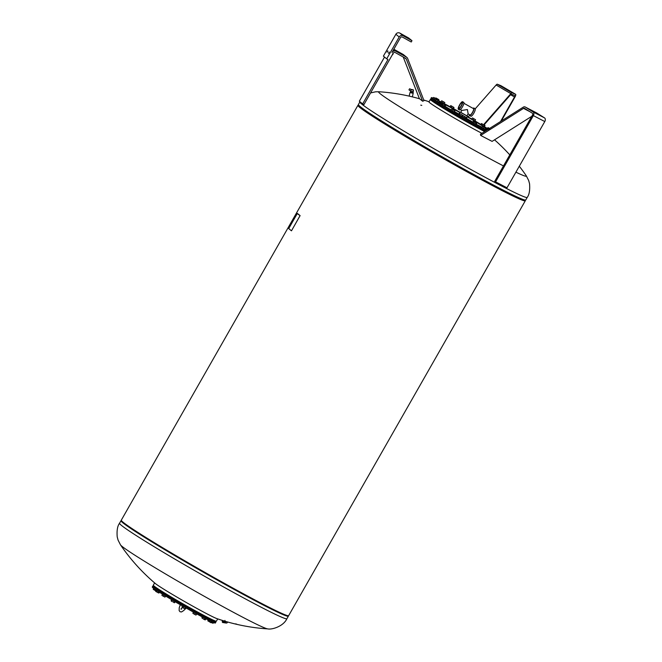 <?xml version="1.0" encoding="UTF-8"?>
<svg xmlns="http://www.w3.org/2000/svg" width="662" height="662" viewBox="0 0 662 662"><rect width="100%" height="100%" fill="white"/><g stroke="black" fill="none" stroke-linecap="round" stroke-linejoin="round"><path stroke-width="0.99" d="M224.956 620.435L224.931 621.585L222.589 621.014L222.391 620.426M222.324 622.148L222.813 622.578L224.244 621.883L222.225 621.717L222.813 622.578L224.799 622.743A1.183 0.77 -85.3 0 0 225.668 621.428M224.517 622.719A1.332 0.861 -85.3 0 0 224.633 622.81A1.332 0.861 -85.3 0 0 224.906 622.901A1.332 0.861 -85.3 0 0 225.883 621.486M227.364 622.47L227.364 622.462A1.316 0.852 -85.3 0 0 227.529 621.966A1.332 0.861 94.7 0 1 227.364 622.47A1.332 0.861 94.7 0 1 226.578 623.033A1.332 0.861 94.7 0 1 226.528 623.033M227.43 621.932A1.332 0.861 94.7 0 1 226.478 623.025A1.332 0.861 94.7 0 1 226.387 623.016M227.083 622.437L227.083 622.446A1.316 0.852 -85.3 0 0 227.083 622.437A1.316 0.852 -85.3 0 0 227.256 621.883A1.332 0.861 94.7 0 1 227.083 622.446A1.332 0.861 94.7 0 1 226.296 623.016L224.906 622.901M224.244 621.883L222.324 620.791M224.956 621.568L224.393 621.75L224.956 621.568M410.068 92.581L413.113 93.301M412.972 93.21L410.349 92.374M413.038 93.003L410.274 92.357M413.105 93.003L413.204 92.572L411.367 92.076L410.217 92.324M411.201 89.684L410.763 91.075L411.201 89.684M410.672 91.215L410.407 91.886M412.575 91.613L411.888 91.439M411.16 89.66L409.778 88.741L409.199 89.254L409 89.916L410.721 91.05M411.921 91.447L412.542 91.604M411.251 89.527L413.469 90.032L413.121 92.531M412.112 92.25L412.26 91.596M410.746 91.944L410.903 91.298M387.171 52.157L387.824 51.082M387.071 52.174L387.808 50.866L387.071 52.174M388.553 53.283L389.182 52.207M388.453 53.299L389.19 51.992L388.453 53.299M393.079 53.73L392.789 54.623L392.905 53.291M411.971 40.705L411.234 41.996L402.43 37.089A1.481 1.44 129.2 0 0 400.436 37.676L392.003 52.463A2.962 2.88 -50.8 0 1 395.984 51.297L406.418 57.114A2.962 2.88 -50.8 0 1 407.668 58.554L424.011 100.682L422.654 101.245L406.311 59.117A1.481 1.44 129.2 0 0 405.69 58.397L395.247 52.579A1.481 1.44 129.2 0 0 393.261 53.167L363.91 104.621L362.652 103.917L387.965 59.539L386.707 58.844L399.178 36.973A2.962 2.88 -50.8 0 1 403.166 35.798L411.971 40.705L408.661 38.007L399.848 33.1A2.962 2.88 129.2 0 0 395.868 34.267L383.397 56.138L386.707 58.844M384.531 57.064L359.342 101.22L362.652 103.917M403.241 57.04L419.344 98.547L422.654 101.245M406.824 57.387L403.514 54.689A2.962 2.88 129.2 0 0 403.108 54.408L393.84 49.245M154.618 582.908L153.303 585.216A36.311 1.481 29.7 0 0 155.934 587.442A36.311 1.481 29.7 0 0 190.937 608.353A36.311 1.481 29.7 0 0 216.383 621.196L217.699 618.896M157.333 584.993A36.311 1.481 29.7 0 0 188.968 604.017A36.311 1.481 29.7 0 0 216.888 618.614A193.503 193.503 0 0 0 267.787 628.9L267.787 628.9A85.075 3.476 29.7 0 1 210.127 599.565A85.075 3.476 29.7 0 1 122.089 546.407A85.075 3.476 29.7 0 1 120.509 544.892A193.503 193.503 0 0 0 155.272 583.462A36.311 1.481 29.7 0 0 155.421 583.586A36.311 1.481 29.7 0 0 157.333 584.993M206.072 616.868A31.271 1.283 29.7 0 0 207.694 617.663A31.271 1.283 29.7 0 0 209.912 618.68M159.559 590.256L157.498 589.081M211.898 619.988L209.837 618.813M196.871 612.284L194.81 611.109M175.19 599.962L173.13 598.787M154.238 586.201A36.013 1.473 29.7 0 0 153.253 585.969A36.013 1.473 29.7 0 0 185.087 605.896A36.013 1.473 29.7 0 0 215.762 621.626A36.013 1.473 29.7 0 0 215.059 620.89M213.843 620.509L212.121 619.599L211.873 620.029M205.94 617.1L203.879 615.925M186.072 606.268L184.011 605.093M165.881 594.344L163.82 593.169M157.192 588.328L155.131 587.153M173.229 598.614A31.271 1.283 29.7 0 1 170.316 596.876A31.271 1.283 29.7 0 1 165.955 594.211A28.905 1.183 29.7 0 0 173.212 598.655M175.248 599.863A28.905 1.183 29.7 0 0 184.077 604.977M186.138 606.152A28.905 1.183 29.7 0 0 194.868 611.001A31.271 1.283 29.7 0 1 186.163 606.111M196.953 612.135A28.905 1.183 29.7 0 0 203.83 615.734M153.253 585.969L152.848 586.077A36.311 1.481 29.7 0 0 152.79 586.118A36.311 1.481 29.7 0 0 184.946 606.169A36.311 1.481 29.7 0 0 215.87 622.098A36.311 1.481 29.7 0 0 215.878 622.032L215.762 621.626M152.79 586.118L152.277 587.02A36.311 1.481 29.7 0 0 184.433 607.071A36.311 1.481 29.7 0 0 215.357 623L215.87 622.098M162.802 594.319L163.737 594.898M183.043 606.276L185.6 607.733M172.029 599.88L174.272 601.204M194.38 612.631L196.498 613.79M176.977 602.842L178.095 603.43M156.398 591.621L158.499 592.953L155.827 591.447L156.398 591.621L156.968 590.62M158.69 591.737L158.177 592.631M159.434 592.217L158.988 593.003M156 589.983L155.62 591.257M208.257 620.079L207.744 619.756L208.307 619.938M211.782 621.717L211.236 622.669M211.004 622.752L207.843 620.791L210.971 622.743M207.951 620.989L208.29 620.013M209.689 620.708L209.175 621.61M211.435 621.552L210.872 622.545M194.256 612.557L196.672 613.889M196.697 613.922L196.101 614.973L195.273 614.708L195.969 615.039M193.461 612.127L192.89 613.285L193.734 613.831L192.923 613.07M193.602 612.201L193.014 613.219M193.734 613.831L195.273 614.708L193.734 613.831M195.199 613.128L194.603 614.171M171.905 599.813L174.412 601.286M173.982 601.063L173.386 602.114L173.899 602.552L174.578 602.718L175.149 601.717M174.255 602.677L173.386 602.114M171.673 599.673L171.177 600.906M171.086 600.691L172.434 601.741L171.284 601.03M172.236 600.053L171.64 601.096M175.273 599.822A31.271 1.283 29.7 0 0 184.102 604.936M196.97 612.102A31.271 1.283 29.7 0 0 203.954 615.792M159.633 590.132A31.271 1.283 29.7 0 0 163.944 592.953M235.49 623.861L236.624 624.117L235.49 623.861M358.49 105.208A96.338 3.939 29.7 0 0 357.927 105.316L121.303 520.158A96.338 3.939 29.7 0 0 123.223 522.335A96.338 3.939 29.7 0 0 213.032 576.983A96.338 3.939 29.7 0 0 288.665 615.627L525.289 200.785A96.338 3.939 29.7 0 0 525.098 200.247M357.927 105.316A96.338 3.939 29.7 0 0 359.847 107.492A96.338 3.939 29.7 0 0 449.655 162.14A96.338 3.939 29.7 0 0 525.289 200.785M360.36 107.774A95.733 3.914 29.7 0 0 449.515 162.033A95.733 3.914 29.7 0 0 524.759 200.487L524.883 200.305A95.742 3.914 -150.3 0 1 459.544 167.387A95.742 3.914 -150.3 0 1 360.467 107.558A95.742 3.914 -150.3 0 1 358.547 105.432L358.448 105.63A95.733 3.914 29.7 0 0 360.36 107.774M503.484 165.939A85.075 3.476 -150.3 0 1 468.307 146.931A85.075 3.476 -150.3 0 1 378.97 91.753L375.668 91.795L370.579 92.928M461.464 118.664A31.271 1.283 -150.3 0 1 452.642 113.55M450.599 112.341A31.271 1.283 -150.3 0 1 443.325 107.939L441.264 106.764M441.314 106.673A31.271 1.283 -150.3 0 1 437.003 103.851L434.942 102.676M435.091 102.411A31.271 1.283 -150.3 0 1 434.752 101.948L434.752 101.948M484.989 131.349A31.271 1.283 -150.3 0 1 483.442 130.588M483.376 130.695L481.324 129.52A31.271 1.283 -150.3 0 1 474.34 125.821M472.519 124.224L472.246 124.704A31.271 1.283 -150.3 0 1 463.532 119.83M484.65 131.564A36.311 1.481 -150.3 0 1 474.555 126.202A36.311 1.481 -150.3 0 1 430.374 99.457A36.311 1.481 -150.3 0 1 431.707 99.755M432.576 100.748L434.636 101.923M472.213 124.737L474.306 125.879M461.455 118.688L463.516 119.863M450.574 112.383L452.634 113.558M481.895 133.31A36.311 1.481 -150.3 0 1 473.164 128.651A36.311 1.481 -150.3 0 1 428.984 101.898L430.374 99.457M485.395 131.093A36.013 1.473 -150.3 0 1 474.819 125.49A36.013 1.473 -150.3 0 1 430.995 99.027L430.888 98.621A36.311 1.481 -150.3 0 1 430.888 98.555L431.401 97.653A36.311 1.481 -150.3 0 1 433.171 98.133M485.668 130.927A36.311 1.481 -150.3 0 1 475.068 125.3A36.311 1.481 -150.3 0 1 430.888 98.621M453.445 108.609A36.311 1.481 -150.3 0 1 459.924 112.226M467.43 116.504A36.311 1.481 -150.3 0 1 471.749 119.011M474.919 120.873A36.311 1.481 -150.3 0 1 480.926 124.473M481.787 125.209L482.383 124.166L481.994 123.72L481.456 123.554L480.86 124.597L484.427 126.624A36.311 1.481 -150.3 0 1 487.422 128.494M486.686 130.282A36.311 1.481 -150.3 0 1 475.589 124.406A36.311 1.481 -150.3 0 1 431.401 97.653M439.146 100.98A36.311 1.481 -150.3 0 1 441.024 101.94M444.243 103.628A36.311 1.481 -150.3 0 1 449.903 106.665M464.923 118.283L462.093 116.669M454.099 111.961L451.203 110.297M444.798 106.317L441.902 104.67M438.476 102.238L435.579 100.583M435.538 100.136L433.213 98.655M444.012 103.719L441.115 102.072M453.023 108.576L450.193 106.88M474.753 120.856L471.865 119.201M484.079 126.459L481.183 124.812M488.026 129.363L487.497 128.9M484.849 129.09L481.953 127.443M475.788 124.257L472.875 122.685M448.853 108.651A20.001 0.819 -150.3 0 1 451.227 109.875M454.504 111.63A20.001 0.819 -150.3 0 1 459.536 114.402M465.75 117.952A20.001 0.819 -150.3 0 1 472.767 122.114M454.902 110.935L454.115 111.969L451.045 110.198L451.815 109.023L454.91 110.802M452.485 111.075L453.081 110.033M454.115 111.969L454.711 110.918M435.654 100.649L436.184 99.317L439.303 101.319L438.691 100.814L439.303 101.319L438.707 102.362L437.317 101.634L435.381 100.401L435.977 99.358M436.192 99.341L437.16 99.962L436.25 99.606M438.691 100.814L437.16 99.962L438.691 100.814M437.317 101.634L437.913 100.591M435.886 98.009L438.989 99.945L436.051 98.026L435.298 98.15M438.6 100.632L438.716 99.557L436.051 98.026M437.582 100.036L437.938 99.416M454.016 107.616L453.412 108.667L449.887 106.69L450.789 105.606L453.768 107.343M452.767 108.386L453.371 107.343M451.004 107.401L451.6 106.35M475.564 119.839L474.77 120.865L471.7 119.102L472.469 117.927L475.539 119.69M474.77 120.865L475.366 119.822M473.14 119.979L473.735 118.928M488.084 129.272L487.298 128.718L487.894 127.675L489.483 128.511M489.83 128.908L487.894 127.675M487.571 128.966L488.167 127.923M489.623 128.428L488.035 127.634M487.968 129.471L488.813 129.173M475.473 124.117L476.069 123.074L475.266 122.437L476.714 123.347L476.119 124.398L473.711 123.132L472.594 122.42L473.189 121.369L476.673 123.264M473.711 123.132L474.306 122.081M476.714 123.347L476.069 123.074M421.785 105.374L420.767 105.167L421.785 105.374M519.306 166.22A193.503 193.503 0 0 1 526.257 175.761A85.075 3.476 -150.3 0 1 515.913 172.17M485.585 128.114L484.898 127.567L485.643 127.923L484.989 129.164L481.895 127.41L482.457 126.243M482.499 126.359L483.359 126.69L482.499 126.359L481.895 127.41M484.063 127.303L483.359 126.69L484.898 127.567L484.063 127.303L483.467 128.345M485.643 127.915L482.548 126.161M484.427 126.624L484.857 125.3L482.383 124.166M484.162 125.176L483.351 124.53L484.675 125.242L483.566 126.219M484.634 125.135L485.023 125.581L484.634 125.135M444.748 102.751L444.061 102.196L444.806 102.552L444.152 103.793L441.058 102.039L441.612 100.872M441.058 102.039L441.711 100.798L442.514 101.319L441.653 100.988M442.621 102.974L443.217 101.931L442.514 101.319L443.217 101.931M444.806 102.552L441.703 100.79M435.588 100.036L432.965 98.506L433.56 97.455L436.945 99.217M434.255 99.3L434.851 98.257L434.289 97.719L435.786 98.597L434.851 98.257M436.44 99.424L435.786 98.597L436.564 99.209M436.829 99.623L436.895 99.143M445.145 106.483L441.579 104.455L442.175 103.413L445.584 105.159L445.145 106.483M442.506 105.068L443.101 104.025M444.293 106.077L444.889 105.035M462.324 116.76L462.697 115.32L465.882 117.356L465.345 116.901L465.882 117.356L465.287 118.399L464.054 117.77L461.819 116.38L462.415 115.337M462.746 115.387L465.345 116.901L462.92 115.709M464.054 117.77L464.65 116.719M182.869 606.177L185.724 607.799M183.713 606.715L183.117 607.757L183.92 608.386L185.468 608.982L186.047 607.981M185.468 607.691L184.872 608.742M182.547 605.995L181.959 607.021L183.117 607.757M180.296 604.704L179.203 607.865L179.154 610.629L180.081 611.754L181.529 611.953L183.846 610.455L185.12 609.007L182.166 607.277M204.599 618.118L205.584 618.631M204.773 619.748L203.383 618.995L205.336 619.864L205.956 618.821M204.947 618.316L204.351 619.367M203.135 617.356L202.572 618.349L203.383 618.995L202.572 618.349M202.315 616.918L201.869 617.952M213.578 622.512L213.172 623.24L212.411 623.016L212.924 623.232M212.171 621.891L211.815 622.528L212.411 623.016L211.368 622.446M210.897 622.172L211.815 622.528M153.601 588.303L153.236 589.354L155.76 590.835M153.94 588.551L153.476 589.354M155.545 589.677L155.165 590.347M155.57 590.736L153.236 589.354M161.9 595.345L162.571 595.792L161.9 595.345L162.513 594.162L164.126 595.138M165.55 596.007L164.987 597.107L162.571 595.792L164.987 597.107L165.649 596.065M163.977 595.055L163.382 596.106M297.42 213.437L300.109 215.613L291.47 230.823L288.715 228.572L297.221 213.644L300.076 215.597L291.47 230.823M473.065 108.394A4.32 1.026 119.1 0 1 473.909 108.038L475.134 108.725A4.32 1.026 119.1 0 1 473.835 113.152A4.32 1.026 119.1 0 1 470.922 116.272L469.697 115.593A4.32 1.026 119.1 0 1 469.557 114.691M473.909 108.038A4.32 1.026 119.1 0 1 472.61 112.474A4.32 1.026 119.1 0 1 469.697 115.593M460.413 109.594L461.927 110.438L467.405 109.544L468.133 113.814L466.909 115.958L460.727 112.474L461.803 110.372M463.921 103.297L473.553 108.676A3.6 0.852 119.1 0 1 472.478 112.366A3.6 0.852 119.1 0 1 470.053 114.965L468.1 113.872M462.548 101.716L463.772 102.395A4.32 1.026 119.1 0 1 462.473 106.83A4.32 1.026 119.1 0 1 459.569 109.95L458.344 109.263A4.32 1.026 119.1 0 1 459.643 104.836A4.32 1.026 119.1 0 1 462.548 101.716A4.32 1.026 119.1 0 1 461.248 106.143A4.32 1.026 119.1 0 1 458.344 109.263M461.066 105.994A3.327 0.786 119.1 0 1 458.832 108.394A3.327 0.786 119.1 0 1 459.833 104.985A3.327 0.786 119.1 0 1 462.068 102.585A3.327 0.786 119.1 0 1 461.066 105.994M466.958 115.875L460.702 112.308M460.024 112.035L459.312 113.285L462.697 115.32M465.775 117.083L466.826 117.571L467.538 116.313M506.728 89.362L505.594 88.766L506.728 89.362M500.927 85.679A2.962 0.828 120.4 0 0 500.902 85.663A2.962 0.828 120.4 0 0 500.869 85.646L497.336 84.239A2.962 0.828 120.4 0 0 496.119 85.017L475.225 108.816M469.532 115.296L468.117 116.901M500.53 121.527L514.515 97.008A1.481 0.414 120.4 0 0 514.879 95.576A1.481 0.414 120.4 0 0 514.862 95.568L511.329 94.161A1.481 0.414 120.4 0 0 510.725 94.55L484.137 124.82M483.699 124.564L510.849 93.648A2.962 0.828 -59.6 0 1 512.057 92.87L515.599 94.285A2.962 0.828 -59.6 0 1 515.624 94.302A2.962 0.828 -59.6 0 1 514.904 97.165L501.283 121.055M535.467 112.813L534.011 111.952L535.467 112.813M495.581 181.86L494.713 181.314L532.505 115.072A1.481 1.026 -62.5 0 0 532.364 113.235L524.503 108.295A1.481 1.026 -62.5 0 0 524.453 108.262A1.481 1.026 -62.5 0 0 523.51 108.369L480.678 135.445L480.422 134.237L523.261 107.161A2.962 2.044 117.5 0 1 525.132 106.954A2.962 2.044 117.5 0 1 525.231 107.004L533.1 111.952A2.962 2.044 117.5 0 1 533.365 115.618L495.581 181.86L507.001 187.793L544.785 121.551A2.962 2.044 -62.5 0 0 544.52 117.886L536.65 112.945A2.962 2.044 -62.5 0 0 536.551 112.888A2.962 2.044 -62.5 0 0 536.443 112.838M480.678 135.445L492.089 141.378L531.818 116.272M411.425 89.428L413.32 89.842M411.127 89.759L413.419 90.04M403.166 35.798L399.848 33.1M399.178 36.973L395.868 34.267M406.311 59.117L404.879 57.95M406.418 57.114L403.108 54.408M395.984 51.297L393.716 49.451M120.509 544.892L118.068 540.109L117.215 536.907C116.694 530.535 117.472 525.976 119.549 523.245A96.338 3.939 29.7 0 0 121.469 525.413A96.338 3.939 29.7 0 0 221.158 585.613A96.338 3.939 29.7 0 0 286.911 618.705C283.427 626.401 271.908 629.843 267.787 628.9M119.549 523.245L121.005 520.688A96.338 3.939 29.7 0 0 122.925 522.856A96.338 3.939 29.7 0 0 222.614 583.057A96.338 3.939 29.7 0 0 288.367 616.157L288.392 615.859A96.296 3.939 29.7 0 1 222.655 582.957A96.296 3.939 29.7 0 1 123.016 522.79A96.296 3.939 29.7 0 1 121.245 520.522L121.361 520.489M525.52 200.131L524.834 200.321A95.791 3.914 -150.3 0 1 459.602 167.304A95.791 3.914 -150.3 0 1 360.476 107.459A95.791 3.914 -150.3 0 1 358.556 105.481L358.399 104.497A96.338 3.939 -150.3 0 0 360.318 106.665A96.338 3.939 -150.3 0 0 460.007 166.865A96.338 3.939 -150.3 0 0 525.76 199.957L525.52 200.131A96.296 3.939 -150.3 0 1 459.949 166.948A96.296 3.939 -150.3 0 1 360.302 106.781A96.296 3.939 -150.3 0 1 358.374 104.795M526.257 175.761L528.69 180.544L529.55 183.746C530.063 190.118 529.286 194.669 527.217 197.408A96.338 3.939 -150.3 0 1 461.464 164.308A96.338 3.939 -150.3 0 1 361.775 104.116A96.338 3.939 -150.3 0 1 359.855 101.94L358.399 104.497M472.627 122.354A27.845 1.142 -150.3 0 1 465.336 118.308L472.635 122.338M461.853 116.33A27.845 1.142 -150.3 0 1 454.322 111.961L461.861 116.313M451.12 110.058A27.845 1.142 -150.3 0 1 445.187 106.425M441.728 104.199A27.845 1.142 -150.3 0 1 440.776 103.553A27.845 1.142 -150.3 0 1 438.873 102.072M439.014 101.832A27.845 1.142 -150.3 0 1 459.751 112.523M467.256 116.81A27.845 1.142 -150.3 0 1 483.268 126.5M485.602 128.08A27.845 1.142 -150.3 0 1 485.188 128.817M481.886 127.236A27.845 1.142 -150.3 0 1 476.185 124.274M510.584 94.707L514.515 97.008M496.119 85.017L510.849 93.648M497.336 84.239L512.057 92.87M500.869 85.646L515.599 94.285L500.902 85.663M529.923 111.704L523.51 108.369M536.65 112.945L525.231 107.004M544.52 117.886L533.1 111.952M544.785 121.551L533.365 115.618M222.449 620.997L222.225 621.717M409.166 96.122L410.01 92.548M412.343 96.867L413.187 93.292M165.856 594.385L166.121 593.93M186.047 606.309L186.353 605.771M205.915 617.141L206.213 616.628M175.165 600.012L175.455 599.499M196.846 612.325L197.152 611.787M157.473 589.122L157.746 588.659M194.785 611.15L195.075 610.645M173.105 598.837L173.411 598.291M286.911 618.705L288.367 616.157M483.657 130.207L483.359 130.737M461.737 118.184L461.431 118.73M441.546 106.268L441.24 106.805M474.596 125.366L474.29 125.921M435.199 102.229L434.917 102.718M450.863 111.878L450.549 112.424M452.907 113.078L452.609 113.599M481.919 127.187L476.201 124.249M451.136 110.041L445.203 106.392M429.059 101.758A193.503 193.503 0 0 0 423.754 100.028M419.667 98.812A193.503 193.503 0 0 0 378.97 91.753M509.79 154.883A193.503 193.503 0 0 0 494.547 139.831M527.217 197.408L525.76 199.957M481.555 129.107L481.299 129.562M443.565 107.509L443.3 107.98M463.797 119.359L463.491 119.905M183.986 605.134L184.293 604.605M203.855 615.966L204.111 615.528M163.795 593.21L164.093 592.689M182.489 607.542L180.883 609.057L181.52 609.164M459.287 114.832L459.908 113.74M465.502 118.382L466.131 117.282M536.551 112.888L525.132 106.954"/></g></svg>
